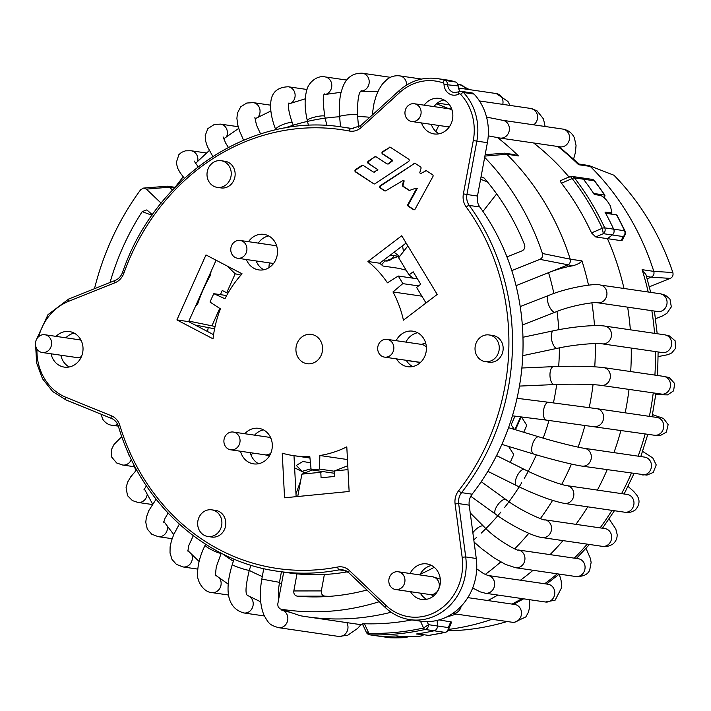 <?xml version="1.0" encoding="UTF-8"?>
<svg xmlns="http://www.w3.org/2000/svg" width="711" height="711" viewBox="0 0 711 711"><rect width="100%" height="100%" fill="white"/><g stroke="black" fill="none" stroke-linecap="round" stroke-linejoin="round"><path stroke-width="1.07" d="M367.942 261.506A107.725 96.758 98.3 0 1 387.451 282.818L398.222 276.028A121.19 108.854 -81.7 0 1 402.799 283.627L392.979 291.954A107.725 96.758 98.3 0 1 403.439 320.172L437.221 294.434L401.724 235.768L367.942 261.506L379.656 263.212A107.725 96.758 -81.7 0 1 382.98 266.03L398.987 268.367L406.15 270.18M362.983 165.299A1.351 1.209 -81.7 0 0 362.494 165.485L361.908 165.396A1.351 1.209 -81.7 0 1 363.134 165.387L373.079 171.858A1.351 1.209 -81.7 0 0 374.279 171.866L376.954 170.293A0.675 0.604 -81.7 0 0 376.99 169.138L368.849 163.548A1.351 1.209 98.3 0 1 368.893 161.237L374.848 156.811L368.307 161.157A1.351 1.209 -81.7 0 0 368.271 163.468L376.99 169.138M374.279 171.866L376.954 170.293M421.072 173.377L425.871 170.844L421.072 173.377A0.675 0.604 -81.7 0 1 420.672 173.475L421.25 173.555A0.675 0.604 -81.7 0 0 421.632 173.475M398.222 276.028L417.464 278.836M379.656 263.212L406.123 243.046M334.641 473.295L311.142 469.864L309.8 456.498A107.725 96.758 98.3 0 1 293.696 455.653A107.725 96.758 98.3 0 1 282.24 453.183L284.56 497.798L349.128 491.479L346.799 446.864A107.725 96.758 98.3 0 1 319.852 455.511L347.457 459.537M311.142 469.864A121.19 108.854 -81.7 0 0 319.488 469.064L334.534 471.26M319.488 469.064L319.852 455.511M296.132 496.669L293.99 455.698M226.64 295.554L213.815 293.687L224.978 298.727A107.725 96.758 98.3 0 1 242.078 273.824L205.977 254.938L176.915 319.923L188.628 321.639L216.091 260.226M176.915 319.923L213.024 338.818A107.725 96.758 98.3 0 1 220.454 308.85L210.047 302.086A121.19 108.854 -81.7 0 1 213.815 293.687M213.567 334.685L188.628 321.639M402.799 283.627L418.521 285.92M392.979 291.954L421.881 296.176M390.241 147.213A1.351 1.209 -81.7 0 0 389.752 147.399L382.562 151.692A1.351 1.209 -81.7 0 0 382.527 154.011L391.61 159.913A0.675 0.604 98.3 0 1 391.619 161.05L388.09 163.708A1.351 1.209 98.3 0 1 386.793 163.77L376.075 156.802A1.351 1.209 -81.7 0 0 374.848 156.811M387.237 163.939L387.824 164.028A1.351 1.209 -81.7 0 0 388.677 163.797L392.205 161.13A0.675 0.604 -81.7 0 0 392.188 160.002L383.105 154.091A1.351 1.209 98.3 0 1 383.149 151.781L389.752 147.399M375.915 156.713A1.351 1.209 -81.7 0 0 375.435 156.9M377.532 170.391A0.675 0.604 -81.7 0 0 377.568 169.218M373.524 172.018L374.11 172.106A1.351 1.209 -81.7 0 0 374.848 171.955M361.908 165.396L355.536 169.627A1.351 1.209 -81.7 0 0 355.5 171.938L373.737 183.794L356.078 172.026A1.351 1.209 98.3 0 1 356.122 169.716L362.494 165.485M373.737 183.794A1.351 1.209 -81.7 0 0 374.964 183.785L408.603 161.468A1.351 1.209 -81.7 0 0 408.638 159.157L390.392 147.301A1.351 1.209 -81.7 0 0 389.166 147.31M414.184 209.781A1.351 1.209 98.3 0 1 414.024 209.692L408.878 206.35A1.351 1.209 98.3 0 1 408.478 204.51L417.224 188.539L416.122 188.113L416.637 188.451L407.892 204.421A1.351 1.209 -81.7 0 0 408.292 206.261L413.447 209.612A1.351 1.209 -81.7 0 0 415.108 209.114L432.937 176.532A1.351 1.209 -81.7 0 0 432.546 174.702L426.493 170.764A1.351 1.209 -81.7 0 0 425.267 170.773M425.871 170.844A1.351 1.209 98.3 0 1 426.333 170.684M414.948 163.281A1.351 1.209 -81.7 0 0 414.46 163.459L380.243 185.687A1.351 1.209 -81.7 0 0 380.207 188.006L384.518 190.806A1.351 1.209 -81.7 0 0 385.7 190.815L403.075 180.47L403.59 180.807L402.479 184.922A1.351 1.209 -81.7 0 0 403.004 186.433L408.816 190.21A1.351 1.209 -81.7 0 0 409.785 190.326L416.122 188.113M385.255 190.975A1.351 1.209 98.3 0 1 385.095 190.886L380.794 188.086A1.351 1.209 98.3 0 1 380.829 185.775L414.46 163.459M409.554 190.388A1.351 1.209 98.3 0 1 409.403 190.299L403.59 186.522A1.351 1.209 98.3 0 1 403.066 185.002L404.177 180.887L403.075 180.47M417.224 188.539L416.637 188.451M413.873 163.379A1.351 1.209 -81.7 0 1 415.108 163.361L420.494 166.863A1.351 1.209 -81.7 0 1 421.01 168.4L419.854 172.409A0.675 0.604 98.3 0 0 420.112 173.173L420.45 173.386A0.675 0.604 -81.7 0 0 420.672 173.475M404.177 180.887L403.59 180.807M320.999 341.653A14.815 13.305 -81.7 0 0 311.391 334.401A14.815 13.305 -81.7 0 0 296.087 347.137A14.815 13.305 -81.7 0 0 307.116 363.712A14.815 13.305 -81.7 0 0 320.119 357.26A14.815 13.305 -81.7 0 0 320.999 341.653M213.38 162.401A13.465 12.096 98.3 0 1 221.068 160.704A13.465 12.096 98.3 0 1 231.093 175.777A13.465 12.096 98.3 0 1 217.184 187.357A13.465 12.096 98.3 0 1 207.168 176.666A13.465 12.096 98.3 0 1 213.38 162.401M217.184 187.357L221.085 187.926A13.465 12.096 -81.7 0 0 234.994 176.346A13.465 12.096 -81.7 0 0 224.978 161.273L221.068 160.704M204.03 511.529A13.465 12.096 98.3 0 1 211.727 509.84A13.465 12.096 98.3 0 1 221.743 524.914A13.465 12.096 98.3 0 1 207.834 536.485A13.465 12.096 98.3 0 1 197.818 525.793A13.465 12.096 98.3 0 1 204.03 511.529M207.834 536.485L211.736 537.054A13.465 12.096 -81.7 0 0 225.654 525.482A13.465 12.096 -81.7 0 0 215.629 510.409L211.727 509.84M481.391 336.65A13.465 12.096 98.3 0 1 489.088 334.952A13.465 12.096 98.3 0 1 499.113 350.025A13.465 12.096 98.3 0 1 485.195 361.597A13.465 12.096 98.3 0 1 475.188 350.905A13.465 12.096 98.3 0 1 481.391 336.65M485.195 361.597L489.106 362.175A13.465 12.096 -81.7 0 0 503.015 350.594A13.465 12.096 -81.7 0 0 492.99 335.521L489.088 334.952M258.573 463.723A17.953 16.131 98.3 0 1 250.299 452.676M254.574 435.159A17.953 16.131 98.3 0 1 263.505 429.897M240.54 451.254A17.953 16.131 -81.7 0 0 253.569 463.865A17.953 16.131 -81.7 0 0 269.327 456.044A17.953 16.131 -81.7 0 0 270.393 437.123A17.953 16.131 -81.7 0 0 258.751 428.333A17.953 16.131 -81.7 0 0 248.495 430.59A17.953 16.131 -81.7 0 0 244.815 433.728M412.664 366.565A17.953 16.131 98.3 0 1 406.292 360.308M405.901 342.107A17.953 16.131 98.3 0 1 417.597 332.739M396.534 358.877A17.953 16.131 -81.7 0 0 407.661 366.707A17.953 16.131 -81.7 0 0 423.418 358.886A17.953 16.131 -81.7 0 0 424.485 339.965A17.953 16.131 -81.7 0 0 412.842 331.175A17.953 16.131 -81.7 0 0 402.586 333.432A17.953 16.131 -81.7 0 0 396.143 340.676M263.763 269.762A17.953 16.131 98.3 0 1 256.182 260.946M258.28 243.109A17.953 16.131 98.3 0 1 268.705 235.936M246.424 259.524A17.953 16.131 -81.7 0 0 258.76 269.904A17.953 16.131 -81.7 0 0 274.517 262.083A17.953 16.131 -81.7 0 0 275.584 243.162A17.953 16.131 -81.7 0 0 263.941 234.372A17.953 16.131 -81.7 0 0 253.685 236.63A17.953 16.131 -81.7 0 0 248.521 241.687M69.269 366.974A17.953 16.131 98.3 0 1 60.844 355.224M65.83 337.805A17.953 16.131 98.3 0 1 74.211 333.139M51.085 353.794A17.953 16.131 -81.7 0 0 64.266 367.107A17.953 16.131 -81.7 0 0 80.032 359.286A17.953 16.131 -81.7 0 0 81.098 340.365A17.953 16.131 -81.7 0 0 69.456 331.575A17.953 16.131 -81.7 0 0 59.2 333.832A17.953 16.131 -81.7 0 0 56.062 336.383M439.096 133.792A17.953 16.131 98.3 0 1 431.293 124.363M433.977 106.606A17.953 16.131 98.3 0 1 444.028 99.958M421.534 122.941A17.953 16.131 -81.7 0 0 434.092 133.926A17.953 16.131 -81.7 0 0 449.85 126.105A17.953 16.131 -81.7 0 0 450.916 107.183A17.953 16.131 -81.7 0 0 439.274 98.394A17.953 16.131 -81.7 0 0 429.017 100.651A17.953 16.131 -81.7 0 0 424.218 105.184M426.627 599.302A17.953 16.131 98.3 0 1 420.317 593.134M419.828 574.915A17.953 16.131 98.3 0 1 431.568 565.467M410.558 591.712A17.953 16.131 -81.7 0 0 421.623 599.435A17.953 16.131 -81.7 0 0 437.389 591.614A17.953 16.131 -81.7 0 0 438.456 572.702A17.953 16.131 -81.7 0 0 426.813 563.912A17.953 16.131 -81.7 0 0 416.557 566.169A17.953 16.131 -81.7 0 0 410.069 573.493M460.15 91.364A8.976 8.061 98.3 0 1 458.16 85.924A4.488 4.035 -81.7 0 0 455.413 81.969A53.858 48.384 -81.7 0 0 447.681 80.103L437.141 78.566A53.858 48.384 98.3 0 1 444.873 80.423A4.488 4.035 98.3 0 1 447.619 84.387A8.976 8.061 -81.7 0 0 454.4 92.608L461.306 91.372A4.488 4.035 98.3 0 1 463.501 92.537L474.041 94.074A4.488 4.035 -81.7 0 0 471.846 92.91L461.306 91.372A4.488 4.035 98.3 0 0 459.004 91.781M353.509 128.718A224.418 201.577 -81.7 0 0 353.385 128.7L342.844 127.162A224.418 201.577 98.3 0 1 350.994 128.54A13.465 12.096 -81.7 0 0 351.483 128.629L360.628 125.651A2.693 0.8 47.7 0 0 361.268 127.473L399.626 92.608A51.165 45.957 98.3 0 1 442.926 82.832A1.795 1.609 98.3 0 1 444.02 84.413A11.669 10.478 -81.7 0 0 458.826 94.03A1.795 1.609 98.3 0 1 460.621 94.332A51.165 45.957 98.3 0 1 473.304 140.502L463.394 193.863A16.157 14.513 -81.7 0 0 466.203 206.999A221.725 199.16 98.3 0 1 458.604 490.759A16.157 14.513 -81.7 0 0 455.093 503.903L462.15 557.246A51.165 45.957 98.3 0 1 438.394 610.358A51.165 45.957 98.3 0 1 385.904 605.319L349.403 570.542A16.157 14.513 -81.7 0 0 337.654 567.023A221.725 199.16 98.3 0 1 119.821 425.4A16.157 14.513 -81.7 0 0 111.396 415.802L65.981 397.325A51.165 45.957 98.3 0 1 36.972 349.083M337.654 567.023A2.693 1.129 79.1 0 0 339.174 569.84A224.418 201.577 98.3 0 1 278.01 571.297L288.55 572.835A224.418 201.577 -81.7 0 0 347.661 571.76M462.15 557.246L465.714 556.944A53.858 48.384 98.3 0 1 409.945 619.637L420.485 621.174A53.858 48.384 -81.7 0 0 476.263 558.482L469.207 505.148A13.465 12.096 98.3 0 1 472.131 494.189A224.418 201.577 -81.7 0 0 479.818 206.981A13.465 12.096 98.3 0 1 477.481 196.04L487.39 142.68A53.858 48.384 -81.7 0 0 474.041 94.074M152.376 214.74L146.848 209.896L142.2 211.611A246.593 221.494 -81.7 0 0 110.045 282.48M142.2 211.611L151.976 215.3M363.25 623.982C361.81 623.787 362.219 623.716 364.459 623.76L368.858 633.341A4.488 1.964 91.5 0 0 370.182 634.852L379.132 636.167A4.488 4.035 98.3 0 1 378.696 636.123A4.488 4.035 -81.7 0 0 379.132 636.167A275.592 247.544 -81.7 0 0 397.005 635.901L402.861 636.754L414.851 636.736A275.592 247.544 98.3 0 0 418.077 636.425C422.734 635.83 424.12 635.305 422.227 634.861L423.116 635.216L423.098 634.639M428.484 635.421A275.592 247.544 -81.7 0 0 444.997 632.372A4.488 1.866 -102.6 0 0 445.299 632.363L428.733 635.421L417.579 633.83A275.592 247.544 -81.7 0 0 434.092 630.781A4.488 4.035 -81.7 0 0 437.452 625.991A4.488 4.035 98.3 0 1 434.092 630.781A275.592 247.544 -81.7 0 1 416.37 634.008L422.21 634.505M427.098 621.627L428.502 624.685L448.357 627.591A4.488 4.035 -81.7 0 1 444.997 632.372L425.142 629.475A4.488 1.866 -102.6 0 1 423.56 627.991L428.502 624.685A4.488 4.035 98.3 0 1 425.142 629.475A275.592 247.544 98.3 0 1 370.182 634.852A4.488 4.035 98.3 0 1 369.747 634.816L389.601 637.723A4.488 4.035 -81.7 0 0 390.037 637.758A275.592 247.544 -81.7 0 0 406.701 637.554L390.135 637.767A4.488 1.964 91.5 0 1 390.037 637.758L379.132 636.167A275.592 247.544 -81.7 0 0 395.796 635.963L406.701 637.554L408.007 636.452M362.45 623.805L366.316 632.248L368.858 633.341A274.277 246.362 98.3 0 0 423.56 627.991L420.45 621.165M364.459 623.76A265.265 238.265 -81.7 0 0 411.918 619.921M523.723 432.261L526.478 426.085A1.351 1.209 -81.7 0 0 526.398 424.725L522.087 417.952A1.351 1.209 -81.7 0 0 520.008 418.184L515.208 428.911L515.795 429A0.675 0.604 98.3 0 1 515.155 429.382L514.568 429.293A0.675 0.604 -81.7 0 0 515.208 428.911M521.572 417.499A1.351 1.209 -81.7 0 0 520.594 418.264L515.795 429M515.004 416.139L511.467 424.049A1.351 1.209 -81.7 0 0 511.591 425.48L514.186 429.053A0.675 0.604 -81.7 0 0 514.568 429.293M509.983 462.283A1.351 1.209 -81.7 0 0 510.587 461.635L513.431 455.271A1.351 1.209 -81.7 0 0 513.351 453.911L508.587 446.428M296.985 573.866L293.812 590.957C293.581 593.881 294.745 595.622 297.331 596.182L324.909 596.147A242.824 218.108 98.3 0 0 329.211 596.378M297.331 596.173A246.593 221.494 -81.7 0 0 317.417 596.902A246.593 221.494 -81.7 0 0 366.929 590.014M426.005 302.984L416.575 287.404L420.725 284.24L413.189 271.771L409.029 274.935L398.64 257.773L407.856 245.908M297.731 496.509L301.891 474.139L320.794 472.282L321.079 477.774L334.801 476.423L334.517 470.94L347.777 465.732M320.794 472.282L322.67 471.544M195.045 324.998L208.243 327.575A154.847 139.089 -81.7 0 0 207.559 331.539M188.868 321.105L215.086 326.473M214.598 328.811L208.243 327.575M391.139 612.242A265.265 238.265 98.3 0 1 306.468 616.73A265.265 238.265 98.3 0 1 300.371 615.753L281.023 609.194A261.497 234.888 98.3 0 0 379.203 601.71M516.044 285.671L548.545 272.66A26.929 5.475 163.2 0 1 572.906 265.754C577.439 264.474 580.46 262.848 581.953 260.884L570.24 259.177C570.791 261.835 569.938 263.772 567.698 264.99L548.545 272.66A238.336 214.082 98.3 0 1 553.869 293.51M300.371 615.753L281.023 609.194M283.689 572.133L277.708 604.466L278.214 607.114L280.427 609.051M301.891 474.139L312.2 470.015M226.996 265.941L235.208 273.762L226.702 292.79L222.259 290.47L220.392 294.647M226.702 292.79L228.009 293.128M504.73 153.185L513.635 154.483L518.443 155.931L506.73 154.225L504.614 153.158L485.16 154.696M174.684 187.757L183.145 176.817M161.113 203.15L146.386 189.117L143.524 188.086L167.414 186.184L169.476 187.189L172.489 190.059M235.208 273.762L240.905 275.139M219.735 308.378L212.02 325.629M197.729 303.784A146.599 131.677 98.3 0 1 210.5 275.21L211.007 271.593M195.418 306.459L197.72 303.784M198.085 302.726L197.169 302.548M143.524 188.086L140.609 189.793A261.497 234.888 98.3 0 0 94.483 288.71M437.452 625.991L437.158 620.392L437.452 625.991M604.101 197.676L604.937 196.014L604.546 195.054L593.641 193.463A275.592 247.544 -81.7 0 0 583.438 179.208L574.488 177.901A275.592 247.544 98.3 0 1 604.714 227.849A4.488 4.035 98.3 0 1 603.328 233.67L612.278 234.977L607.443 238.656L595.72 236.941L591.534 232.915L602.279 228.275A4.488 1.164 -25 0 1 604.714 227.849L613.664 229.155A4.488 4.035 98.3 0 1 612.278 234.977L623.183 236.567L624.969 234.914L622.356 240.114L621.13 240.656L607.443 238.656A265.265 238.265 98.3 0 1 624 288.479A265.265 238.265 -81.7 0 0 607.443 238.656L612.278 234.977A4.488 4.035 -81.7 0 0 613.664 229.155A275.592 247.544 -81.7 0 0 604.999 212.127L611.869 212.785L610.473 206.101A275.592 247.544 98.3 0 0 608.696 203.168C605.719 198.733 602.884 196.138 600.2 195.383L594.343 194.53A275.592 247.544 -81.7 0 0 583.438 179.208A4.488 4.035 -81.7 0 0 580.976 177.732A4.488 4.035 98.3 0 1 583.438 179.208L594.343 180.807A4.488 4.035 -81.7 0 0 591.881 179.323L572.026 176.426A4.488 4.035 98.3 0 1 574.488 177.901A4.488 1.484 142.5 0 0 572.195 178.568C570.844 176.692 569.831 176.23 569.155 177.199M595.72 236.941L603.328 233.67L602.279 228.275A274.277 246.362 98.3 0 0 572.195 178.568L561.441 183.189C560.108 181.101 560.152 180.212 561.548 180.478M591.534 232.915A265.265 238.265 -81.7 0 0 561.414 183.154M484.902 156.091L506.73 154.225A265.265 238.265 98.3 0 1 570.24 259.168M362.992 624.987L354.096 623.689A265.265 238.265 -81.7 0 0 362.894 624.782A265.265 238.265 98.3 0 1 354.096 623.689L306.468 616.73M446.224 617.175A265.265 238.265 -81.7 0 0 456.107 614.055A265.265 238.265 98.3 0 1 446.224 617.175M487.808 600.546A265.265 238.265 -81.7 0 0 497.833 595.054A265.265 238.265 98.3 0 1 487.808 600.546M520.461 580.212A265.265 238.265 -81.7 0 0 533.063 570.284A265.265 238.265 98.3 0 1 520.461 580.212M550.065 554.616A265.265 238.265 -81.7 0 0 563.005 540.609A265.265 238.265 98.3 0 1 550.065 554.616M575.919 524.345A265.265 238.265 -81.7 0 0 587.757 506.827A265.265 238.265 98.3 0 1 575.919 524.345M597.382 490.092A265.265 238.265 -81.7 0 0 607.15 469.784A265.265 238.265 98.3 0 1 597.382 490.092M613.94 452.631A265.265 238.265 -81.7 0 0 620.961 430.351A265.265 238.265 98.3 0 1 613.94 452.631M625.156 412.815A265.265 238.265 -81.7 0 0 629.022 389.468A265.265 238.265 98.3 0 1 625.156 412.815M630.693 371.569A265.265 238.265 -81.7 0 0 631.235 348.079A265.265 238.265 98.3 0 1 630.693 371.569M630.355 329.806A265.265 238.265 -81.7 0 0 627.635 307.161A265.265 238.265 98.3 0 1 630.355 329.806M569.004 177.003A265.265 238.265 -81.7 0 0 533.614 142.964A265.265 238.265 98.3 0 1 569.004 177.003M409.029 274.935L413.455 278.25M484.671 157.344A261.497 234.888 98.3 0 1 542.431 253.489L570.249 259.177M511.796 270.615L539.916 259.355C542.217 258.129 543.053 256.173 542.431 253.489M506.961 256.884L522.123 250.814C524.522 249.508 525.322 247.464 524.54 244.691A246.593 221.494 -81.7 0 0 484.244 178.114L481.054 176.79M482.956 211.407L496.66 193.89M293.812 590.957L321.328 590.912L324.376 574.488M321.328 590.912C321.096 593.881 322.287 595.622 324.909 596.147M334.517 470.94L347.981 469.624M650.716 292.381L645.988 274.775L642.086 269.665L653.8 271.371L672.846 272.526A261.497 234.888 -81.7 0 0 613.966 175.244L588.948 165.556L579.189 164.054L578.567 164.712L590.281 166.427A265.265 238.265 -81.7 0 1 653.8 271.371C654.422 274.046 653.578 275.984 651.258 277.183L647.179 278.819M439.043 619.894L451.601 622.036L448.472 629.679L448.357 627.591L450.801 621.61M672.846 272.526C673.459 275.21 672.624 277.166 670.322 278.392L649.347 286.791M447.806 630.808A261.497 234.888 -81.7 0 0 507.147 621.512M588.948 165.556L613.966 175.244M448.588 629.413A265.265 238.265 -81.7 0 0 492.03 619.299M621.13 240.656L623.183 236.567A4.488 4.035 -81.7 0 0 624.569 230.746A4.488 1.164 -25 0 1 625.031 231.004L616.997 215.113M616.526 214.855A275.592 247.544 -81.7 0 1 624.569 230.746L613.664 229.155A275.592 247.544 -81.7 0 0 605.621 213.264L616.526 214.855L616.917 215.806M604.937 196.014L604.546 195.054A275.592 247.544 -81.7 0 0 594.343 180.807A4.488 1.484 142.5 0 1 594.787 181.029L604.999 195.285M416.859 120.381A8.976 8.061 98.3 0 1 411.731 121.51A8.976 8.061 98.3 0 1 405.048 111.458A8.976 8.061 98.3 0 1 414.326 103.744A8.976 8.061 98.3 0 1 421.001 110.872A8.976 8.061 98.3 0 1 416.859 120.381M242.673 257.098A8.976 8.061 98.3 0 1 237.545 258.226A8.976 8.061 98.3 0 1 230.862 248.183A8.976 8.061 98.3 0 1 240.14 240.46A8.976 8.061 98.3 0 1 246.815 247.588A8.976 8.061 98.3 0 1 242.673 257.098M311.036 468.789L302.042 471.366L296.336 465.429L302.868 461.475L310.431 462.808M47.841 335.903A8.976 8.061 98.3 0 1 51.085 346.533A8.976 8.061 98.3 0 1 42.233 352.505A8.976 8.061 98.3 0 1 35.55 342.462A8.976 8.061 98.3 0 1 44.829 334.739A8.976 8.061 98.3 0 1 47.841 335.903M236.292 433.212A8.976 8.061 98.3 0 1 239.536 443.842A8.976 8.061 98.3 0 1 230.684 449.814A8.976 8.061 98.3 0 1 224.001 439.762A8.976 8.061 98.3 0 1 233.279 432.048A8.976 8.061 98.3 0 1 236.292 433.212M388.81 580.478A8.976 8.061 98.3 0 1 398.178 571.76A8.976 8.061 98.3 0 1 404.861 581.802A8.976 8.061 98.3 0 1 395.583 589.526A8.976 8.061 98.3 0 1 388.81 580.478M377.692 348.07A8.976 8.061 98.3 0 1 387.06 339.351A8.976 8.061 98.3 0 1 393.743 349.403A8.976 8.061 98.3 0 1 384.473 357.118A8.976 8.061 98.3 0 1 377.692 348.07M382.562 151.692L383.149 151.781M383.105 154.091L382.527 154.011M391.61 159.913L392.188 160.002M392.205 161.13L391.619 161.05M388.09 163.708L388.677 163.797M368.307 161.157L368.893 161.237M368.849 163.548L368.271 163.468M355.536 169.627L356.122 169.716M356.078 172.026L355.5 171.938M407.892 204.421L408.478 204.51M408.878 206.35L408.292 206.261M413.447 209.612L414.024 209.692M380.243 185.687L380.829 185.775M380.794 188.086L380.207 188.006M384.518 190.806L385.095 190.886M402.479 184.922L403.066 185.002M403.59 186.522L403.004 186.433M408.816 190.21L409.403 190.299M38.794 336.525A51.165 45.957 98.3 0 1 68.549 301.357L114.96 282.774A16.157 14.513 -81.7 0 0 123.901 273.157A221.725 199.16 98.3 0 1 349.332 131.02A16.157 14.513 -81.7 0 0 361.268 127.473M458.16 85.924L444.02 84.413M458.826 94.03A2.693 0.987 -118 0 1 458.728 91.826M442.926 82.832A2.693 1.164 -71.2 0 1 444.873 80.423L455.413 81.969M399.626 92.608A2.693 0.8 -132.3 0 1 398.987 90.786C410.291 80.858 423.009 76.779 437.141 78.566M351.954 128.682L350.994 128.54A2.693 1.182 -79.1 0 0 349.332 131.02M123.901 273.157L122.532 272.429C155.202 176.008 252.005 112.071 342.844 127.162M114.96 282.774A2.693 1.049 -111.8 0 1 115.129 280.445C118.541 279.032 121.012 276.357 122.532 272.429M68.967 299.002A2.693 1.049 68.2 0 0 68.727 299.029A2.693 1.049 68.2 0 0 68.549 301.357M65.981 397.325A2.693 1.155 112.1 0 0 66.141 399.991A2.693 1.155 112.1 0 0 66.256 400.026L111.449 418.406M111.671 418.503A2.693 1.155 -67.9 0 1 111.556 418.468A2.693 1.155 -67.9 0 1 111.396 415.802M119.821 425.4A2.693 0.551 163.1 0 0 118.417 426.351C117.119 422.467 114.826 419.837 111.556 418.468L66.141 399.991L52.712 391.557L42.544 378.794L36.652 363.037L35.648 345.893M346.248 570.871L339.174 569.84A13.465 12.096 -81.7 0 1 342.844 569.751L348.719 572.657L385.22 607.443A2.693 0.995 -46.4 0 1 385.904 605.319M349.403 570.542A2.693 0.995 133.6 0 0 348.719 572.657M385.46 607.55A2.693 0.995 -46.4 0 1 385.22 607.443C392.33 614.135 400.569 618.206 409.945 619.637M469.207 505.148L458.657 503.601L465.714 556.944L476.263 558.482M472.131 494.189L461.59 492.652A13.465 12.096 -81.7 0 0 458.657 503.601L455.093 503.903M458.604 490.759A2.693 0.631 37.9 0 0 461.59 492.652A224.418 201.577 98.3 0 0 469.278 205.443A2.693 0.871 -36 0 0 466.203 206.999M479.818 206.981L469.278 205.443A13.465 12.096 -81.7 0 1 466.94 194.503L477.481 196.04M463.394 193.863L466.94 194.503L476.85 141.134L473.304 140.502M487.39 142.68L476.85 141.134A53.858 48.384 98.3 0 0 463.501 92.537A2.693 0.96 136.8 0 0 460.621 94.332M520.008 418.184L520.594 418.264M281.556 583.589A238.336 214.082 98.3 0 1 279.379 582.904M262.297 576.532A238.336 214.082 98.3 0 1 249.25 570.391M233.359 561.237A238.336 214.082 98.3 0 1 222.632 553.887M572.906 265.754L539.916 259.355M485.213 574.47A265.265 238.265 -81.7 0 0 500.748 561.948M514.675 548.839A265.265 238.265 -81.7 0 0 528.815 533.33M540.378 518.586A265.265 238.265 -81.7 0 0 552.563 500.411M561.69 484.422A265.265 238.265 -81.7 0 0 571.44 464.061M578.114 447.139A265.265 238.265 -81.7 0 0 585.029 425.16M589.223 407.616A265.265 238.265 -81.7 0 0 593.045 384.669M594.743 366.787A265.265 238.265 -81.7 0 0 595.329 343.564M594.512 325.62A265.265 238.265 -81.7 0 0 591.863 302.824M588.504 285.111A265.265 238.265 -81.7 0 0 581.953 260.884M556.989 311.489A238.336 214.082 98.3 0 1 558.828 329.691M559.397 347.875A238.336 214.082 98.3 0 1 558.677 366.449M556.713 384.482A238.336 214.082 98.3 0 1 553.407 402.897M548.99 420.432A238.336 214.082 98.3 0 1 543.186 438.136M536.378 454.844A238.336 214.082 98.3 0 1 524.46 478.139M521.705 482.787A238.336 214.082 98.3 0 1 504.641 507.432M500.935 512.018A238.336 214.082 98.3 0 1 481.143 533.188M476.254 537.676A238.336 214.082 98.3 0 1 473.793 539.845M434.261 567.298A238.336 214.082 98.3 0 1 420.157 574.275M284.8 128.024A238.336 214.082 98.3 0 1 339.627 116.746M357.624 116.488A238.336 214.082 98.3 0 1 369.844 117.279M436.421 103.877A265.265 238.265 98.3 0 1 448.845 108.783M497.656 137.694A265.265 238.265 98.3 0 1 518.443 155.931M174.515 187.926L169.485 187.197M169.476 187.189L146.386 189.117M610.856 212.98L609.709 213.86M480.592 179.27L487.435 181.9M512.018 604.074A265.265 238.265 -81.7 0 0 522.043 598.591M544.67 583.749A265.265 238.265 -81.7 0 0 557.273 573.813M574.275 558.153A265.265 238.265 -81.7 0 0 587.215 544.137M600.12 527.882A265.265 238.265 -81.7 0 0 611.967 510.365M621.592 493.621A265.265 238.265 -81.7 0 0 631.359 473.313M638.149 456.16A265.265 238.265 -81.7 0 0 645.17 433.888M649.356 416.353A265.265 238.265 -81.7 0 0 653.222 392.996M654.902 375.097A265.265 238.265 -81.7 0 0 655.444 351.616M654.555 333.343A265.265 238.265 -81.7 0 0 651.845 310.689M648.21 292.017A265.265 238.265 -81.7 0 0 642.086 269.665M670.322 278.392L651.267 277.183M651.249 277.183L646.503 276.49M578.567 164.712A265.265 238.265 -81.7 0 0 557.824 146.502M420.432 362.503L406.381 360.45M479.454 100.962L530.788 108.463A8.976 8.061 98.3 0 1 533.685 109.547A8.976 8.061 98.3 0 1 533.712 124.834M458.471 88.031L496.234 93.541A8.976 8.061 98.3 0 1 502.766 104.366M372.155 115.173L374.084 102.953L376.297 95.487L379.025 89.284L382.527 83.845L387.451 79.063C391.094 76.415 395.192 75.348 399.751 75.881A8.976 8.061 98.3 0 1 406.514 85.116M457.831 84.36L459.875 84.653A8.976 8.061 98.3 0 1 465.714 89.088M340.507 126.834L339.618 116.595A8.976 1.004 -5 0 1 339.734 116.417A8.976 1.004 -5 0 1 349.252 114.764A8.976 1.004 -5 0 1 357.5 115.049C357.402 100.358 358.664 92.243 361.295 90.715M339.618 116.595C338.978 104.57 339.742 95.612 341.902 89.737C345.297 78.343 352.141 72.842 362.432 73.233A8.976 8.061 98.3 0 1 369.187 82.663A8.976 8.061 98.3 0 1 360.966 91.079M308.441 125.438L307.276 120.39A8.976 1.564 -12.9 0 1 315.675 116.853A8.976 1.564 -12.9 0 1 324.776 116.373C322.803 101.984 322.758 94.501 324.643 93.914M307.276 120.39C304.806 109.618 304.468 100.189 306.272 92.101C307.205 83.951 316.102 75.028 325.007 76.895A8.976 8.061 98.3 0 1 331.779 84.965A8.976 8.061 98.3 0 1 325.949 94.305M275.788 129.829L275.699 129.58A8.976 2.097 -21.1 0 1 283.316 124.389A8.976 2.097 -21.1 0 1 292.443 123.119C286.604 106.712 288.977 103.246 288.933 102.935M275.699 129.58C271.744 119.368 270.1 110.383 270.758 102.606C271.566 92.412 277.423 87.133 288.337 86.778A8.976 8.061 98.3 0 1 294.949 93.497A8.976 8.061 98.3 0 1 291.51 102.962M398.64 256.324L385.318 260.973A8.976 8.061 -81.7 0 0 393.93 255.64M253.258 102.642A8.976 8.061 98.3 0 1 253.285 102.642A8.976 8.061 98.3 0 1 259.568 108.205A8.976 8.061 98.3 0 1 258.102 117.155M220.632 124.141A8.976 8.061 98.3 0 1 226.587 136.681M486.546 117.093L502.624 120.292A8.976 8.061 98.3 0 1 508.436 124.692A8.976 8.061 98.3 0 1 507.903 134.148A8.976 8.061 98.3 0 1 500.029 138.058L488.261 135.872M449.867 126.078A8.976 8.061 98.3 0 1 446.09 126.522L449.228 127.029M451.778 109.245L448.685 108.756A8.976 8.061 98.3 0 1 452.08 110.187M502.624 120.292L562.748 129.073A8.976 8.061 98.3 0 1 568.569 133.464A8.976 8.061 98.3 0 1 568.036 142.929A8.976 8.061 98.3 0 1 560.152 146.839L500.029 138.058M273.699 263.283A8.976 8.061 98.3 0 1 271.904 263.248L237.545 258.226M240.14 240.46L274.499 245.482A8.976 8.061 98.3 0 1 276.766 246.202M184.389 178.319L180.239 172.88L177.652 168.187L176.284 162.686L178.861 154.678L181.492 152.394L185.438 150.839L191.108 150.759A8.976 8.061 98.3 0 1 191.117 150.759A8.976 8.061 98.3 0 1 197.72 161.228M117.617 424.307A8.976 8.061 98.3 0 1 112.702 425.311C108.792 425.187 105.379 423.054 102.473 418.921L101.3 414.3M131.331 459.457A8.976 8.061 98.3 0 1 122.621 465.021A8.976 8.061 98.3 0 1 122.612 465.012M147.204 494.456A8.976 8.061 98.3 0 1 139.134 502.49A8.976 8.061 98.3 0 1 137.89 502.419L152.27 504.517M167.503 526.522A8.976 8.061 98.3 0 1 163.512 535.392A8.976 8.061 98.3 0 1 158.171 536.654L172.115 538.689M191.828 554.589A8.976 8.061 98.3 0 1 191.312 562.232A8.976 8.061 98.3 0 1 182.985 566.943L197.791 569.102M221.219 553.167A8.976 1.333 -153.8 0 1 212.349 550.19A8.976 1.333 -153.8 0 1 205.168 545.168C200.244 555.14 197.729 564.427 197.622 573.022C196.334 580.567 203.497 592.263 211.754 592.574L228.666 595.045M219.539 578.123A8.976 8.061 98.3 0 1 221.139 583.269A8.976 8.061 98.3 0 1 211.754 592.574M250.956 565.209L249.312 570.195A8.976 0.755 -161.7 0 1 240.549 568.107A8.976 0.755 -161.7 0 1 232.257 564.578C226.009 585.135 224.418 607.416 243.837 612.962L264.341 615.957M249.899 596.689A8.976 8.061 98.3 0 1 252.032 599.186A8.976 8.061 98.3 0 1 251.836 608.856A8.976 8.061 98.3 0 1 243.837 612.962M80.823 339.84L79.188 339.76A8.976 8.061 98.3 0 1 81.054 340.293M81.454 356.549A8.976 8.061 98.3 0 1 76.592 357.517L80.867 357.802M233.279 432.048L267.629 437.061A8.976 8.061 98.3 0 1 270.651 438.225A8.976 8.061 98.3 0 1 270.989 438.465M270.758 453.289A8.976 8.061 98.3 0 1 265.043 454.827L230.684 449.814M281.423 571.795L279.476 582.345L261.826 579.101C259.275 593.436 260.022 605.523 264.065 615.362C269.034 623.911 269.389 624.827 278.481 627.653L338.605 636.425L347.688 635.279L357.624 628.417L360.939 624.685M281.618 609.985A8.976 8.061 98.3 0 1 283.591 610.74A8.976 8.061 98.3 0 1 287.431 621.378A8.976 8.061 98.3 0 1 278.472 627.644M346.79 622.614A8.976 8.061 98.3 0 1 346.621 632.301A8.976 8.061 98.3 0 1 338.605 636.425M476.708 568.853L483.72 573.688L487.87 575.457A8.976 8.061 98.3 0 1 487.87 575.457A8.976 8.061 98.3 0 1 494.554 582.638A8.976 8.061 98.3 0 1 490.323 592.139A8.976 8.061 98.3 0 1 485.275 593.223L545.408 601.995L555.104 600.208L561.788 587.313L561.103 580.576L559.255 574.106L546.519 584.015M487.87 575.457L547.994 584.238A8.976 8.061 98.3 0 1 554.678 591.41A8.976 8.061 98.3 0 1 550.456 600.919A8.976 8.061 98.3 0 1 545.408 601.995M470.229 512.915L483.587 526.273A8.976 3.279 135 0 0 474.468 530.762A8.976 3.279 135 0 0 472.842 532.672M483.587 526.273C497.06 540.849 519.945 552.127 518.159 549.958A8.976 8.061 98.3 0 1 523.731 563.343A8.976 8.061 98.3 0 1 515.564 567.725L575.697 576.505C583.18 576.719 587.855 574.568 589.712 570.044L591.125 562.454L590.477 558.642L586.015 548.368M518.159 549.958L578.292 558.739A8.976 8.061 98.3 0 1 583.855 572.124A8.976 8.061 98.3 0 1 575.697 576.505M481.223 481.685L505.992 499.584A8.976 3.573 125.8 0 0 499.931 502.277A8.976 3.573 125.8 0 0 495.478 514.133C509.449 524.407 531.775 536.272 542.173 537.569L602.297 546.341C604.972 547.186 608.412 546.492 612.615 544.253C615.859 541.649 617.361 538.343 617.13 534.343L615.797 529.002L609.078 518.932M505.992 499.584C521.519 511.556 546.084 521.43 544.768 519.803A8.976 8.061 98.3 0 1 551.549 528.629A8.976 8.061 98.3 0 1 542.173 537.569M544.768 519.803L604.892 528.575A8.976 8.061 98.3 0 1 611.673 537.409A8.976 8.061 98.3 0 1 602.297 546.341M496.554 455.6L524.558 469.536A8.976 3.786 116.4 0 0 521.145 470.558A8.976 3.786 116.4 0 0 515.937 478.965A8.976 3.786 116.4 0 0 516.559 485.604C535.872 494.972 551.843 500.917 564.472 503.432L624.605 512.204C628.204 513.066 631.812 512.284 635.421 509.849C639.731 504.828 640.158 499.904 636.727 495.078L633.679 491.399L628.044 486.395M524.558 469.536C540.164 477.437 561.583 485.124 567.067 485.666A8.976 8.061 98.3 0 1 572.835 489.959A8.976 8.061 98.3 0 1 572.382 499.469A8.976 8.061 98.3 0 1 564.472 503.432M567.067 485.666L627.191 494.438A8.976 8.061 98.3 0 1 632.968 498.74A8.976 8.061 98.3 0 1 632.506 508.249A8.976 8.061 98.3 0 1 624.605 512.204M508.552 427.658L538.849 436.838A8.976 3.911 106.9 0 0 537.614 436.892A8.976 3.911 106.9 0 0 532.148 445.61A8.976 3.911 106.9 0 0 533.641 454.027C550.412 459.146 573.679 464.985 581.962 466.105L646.903 475.117L653.231 472.442L656.226 464.923L652.778 457.937L642.611 451.396M538.849 436.838C555.478 441.94 578.194 447.53 584.558 448.339A8.976 8.061 98.3 0 1 587.366 449.37A8.976 8.061 98.3 0 1 590.859 460.017A8.976 8.061 98.3 0 1 581.953 466.105M584.558 448.339L644.681 457.12A8.976 8.061 98.3 0 1 647.49 458.142A8.976 8.061 98.3 0 1 650.983 468.789A8.976 8.061 98.3 0 1 642.086 474.877M517.039 398.302L548.554 402.275A8.976 3.946 97.2 0 0 543.515 410.691A8.976 3.946 97.2 0 0 546.306 420.094L654.36 435.23L660.243 435.55L666.376 432.128L668.136 424.618L663.55 418.468L652.502 414.62M548.554 402.275L596.822 408.683A8.976 8.061 98.3 0 1 603.506 418.752A8.976 8.061 98.3 0 1 594.2 426.44M596.822 408.683L656.955 417.464A8.976 8.061 98.3 0 1 663.639 427.507A8.976 8.061 98.3 0 1 654.36 435.23M521.874 368.005L553.478 366.645A8.976 3.893 87.5 0 0 549.985 375.781A8.976 3.893 87.5 0 0 554.251 384.58C571.546 383.762 594.938 384.331 601.008 385.371L662.51 394.223M553.478 366.645C574.604 365.881 591.303 366.201 603.595 367.605A8.976 8.061 98.3 0 1 610.278 377.657A8.976 8.061 98.3 0 1 600.999 385.371M603.595 367.605L663.727 376.386A8.976 8.061 98.3 0 1 670.411 386.437A8.976 8.061 98.3 0 1 661.132 394.152M522.958 337.263L553.531 330.757A8.976 3.742 78 0 0 551.745 340.311A8.976 3.742 78 0 0 557.273 348.31C573.537 344.648 597.133 342.738 602.119 343.831L662.999 352.674M553.531 330.757C569.911 327.158 594.254 324.5 604.714 326.065A8.976 8.061 98.3 0 1 611.398 336.107A8.976 8.061 98.3 0 1 602.119 343.831M604.714 326.065L664.847 334.845A8.976 8.061 98.3 0 1 671.522 344.888A8.976 8.061 98.3 0 1 662.252 352.603M461.19 606.207A8.976 8.061 98.3 0 1 452.898 613.531A8.976 8.061 98.3 0 1 452.605 613.522M398.178 571.76L432.537 576.772A8.976 8.061 98.3 0 1 439.274 586.326A8.976 8.061 98.3 0 1 430.848 594.618A8.976 8.061 98.3 0 1 429.942 594.538L432.155 595.116L433.097 596.333M467.82 597.622L514.711 604.474A8.976 8.061 98.3 0 1 521.456 614.02A8.976 8.061 98.3 0 1 513.022 622.312A8.976 8.061 98.3 0 1 512.124 622.241L514.151 622.409L525.838 616.908L528.353 612.384L529.553 607.683L529.739 599.711M387.06 339.351L421.419 344.373A8.976 8.061 98.3 0 1 426.396 347.386M420.796 362.148A8.976 8.061 98.3 0 1 418.823 362.139L420.628 362.326M520.212 306.583L548.732 295.421A8.976 3.511 68.6 0 0 548.732 305.063A8.976 3.511 68.6 0 0 555.273 312.147C573.386 304.379 599.569 301.464 597.56 302.77L658.084 311.596M548.732 295.421C568.4 287.137 597.284 283.058 600.155 285.004A8.976 8.061 98.3 0 1 606.838 295.047A8.976 8.061 98.3 0 1 597.56 302.77M600.155 285.004L660.279 293.776A8.976 8.061 98.3 0 1 666.962 303.828A8.976 8.061 98.3 0 1 657.684 311.542M309.96 458.026L293.696 455.653M398.987 90.786L360.628 125.651M115.129 280.445L68.727 299.029L48.001 314.635L36.617 339.218M118.417 426.351C140.982 503.272 204.981 561.477 278.01 571.297M292.097 612.998L281.467 609.807M260.706 601.826L247.304 595.347M228.267 584.14L215.851 575.403M199.107 561.503L187.837 550.545M173.742 534.574L163.832 521.456M152.589 504.028L144.324 488.901M135.943 470.575L132.557 461.963M195.516 163.423L209.274 150.51M223.645 138.858L238.683 128.398M254.902 118.844L270.873 111.005M288.684 103.939L305.259 98.82M324.278 94.599L341.173 92.261M360.886 91.186L377.852 91.666M167.423 186.184L174.604 187.233M366.316 632.248A4.488 4.488 0 0 0 369.747 634.816M610.34 213.949L611.869 212.785M572.026 176.426A4.488 4.488 0 0 0 569.6 176.746L560.81 180.532M513.529 604.297L523.66 598.822M576.408 558.464L589.463 544.466M602.484 528.229L614.428 510.72M624.134 493.994L633.963 473.695M640.798 456.551L647.854 434.279M652.067 416.744L655.933 393.396M657.604 375.497L658.119 352.007M657.195 333.726L654.422 311.071M389.601 637.723A4.488 4.488 0 0 0 390.135 637.767M624.978 234.914A4.488 4.488 0 0 0 625.031 231.004M579.207 164.054L559.104 146.688M445.299 632.363A4.488 4.488 0 0 0 448.472 629.679M594.787 181.029A4.488 4.488 0 0 0 591.881 179.323M402.559 245.766L403.457 251.57M435.95 131.562L438.758 125.447M450.045 108.961L451.201 107.788M530.788 108.463L536.929 110.738L543.462 118.915L545.133 126.505M399.671 256.449L394.063 252.236M437.354 103.086L449.539 104.864M496.234 93.541L508.001 101.513L509.974 105.424M399.751 75.881L421.57 79.063M459.875 84.653L469.5 89.639M358.557 127.18L357.5 115.049M362.432 73.233L390.419 77.321M326.891 125.545L324.776 116.373M325.007 76.895L346.772 80.076M399.653 256.475L390.295 255.107M293.821 126.674L292.443 123.119M288.337 86.778L307.019 89.497M385.318 260.973L383.033 260.635M243.562 140.174L239.58 131.082L237.732 124.834L236.896 118.337L237.447 113.111L240.674 106.854L246.761 103.033L253.276 102.642L270.589 105.166M260.573 133.935L256.475 125.003L254.885 117.404M384.882 260.91L381.585 264.812M212.793 156.411L207.372 146.528L205.612 141.054L205.212 135.508L207.888 128.602L214.411 124.398L220.614 124.132L238.194 126.7M228.338 147.364L225.663 143.071L223.103 136.912M411.731 121.51L446.09 126.522M414.326 103.744L448.685 108.756M268.9 267.718L269.318 262.866M273.548 263.603L271.904 263.248M274.499 245.482L276.659 245.864M562.748 129.073C568.16 129.98 572.053 132.904 574.408 137.863L576.052 145.577L575.359 152.732L573.653 158.855M198.129 166.756L194.103 160.988M191.108 150.759L206.457 152.998M112.702 425.311L118.346 426.129M121.794 436.616L114 444.473L111.556 449.388L111.76 457.173L116.631 462.95L122.621 465.021L134.388 466.736M128.975 454.418L128.602 454.942M136.672 469.82L130.708 476.859L127.731 481.951L126.078 487.586L127.5 495.638L132.406 500.597L137.898 502.419M146.404 485.853L143.871 489.923M156.082 499.202L148.741 510.747L146.377 517.261L145.764 522.283L147.275 529.046L151.727 534.192L158.171 536.654M168.098 513.146L165.023 518.31L163.717 522.221M179.314 524.167L173.893 534.237L171.449 540.742L170.116 546.848L170.027 552.989L172.018 559.441L176.399 564.365L182.985 566.943M193.294 535.721L188.691 545.746L187.891 551.105M270.438 437.212L269.94 437.469M252.752 453.031L251.107 455.2M205.612 544.253L205.168 545.168M221.281 553.096L216.313 566.774C215.495 573.235 215.397 576.257 216.011 575.839M234.061 559.113L232.257 564.578M249.312 570.195C245.775 584.966 245.082 593.312 247.241 595.231L247.535 595.711M295.972 493.727L300.566 481.258M42.233 352.505L76.592 357.517M44.829 334.739L79.188 339.76M304.886 472.939L294.63 467.856M269.425 455.884L265.043 454.827M270.624 437.62L267.629 437.061M263.745 568.631L261.826 579.101M279.476 582.345L278.596 588.699L278.543 599.808M281.103 609.274L281.698 610.091M281.6 609.958L282.214 610.047M472.664 587.997L480.165 591.845L485.275 593.223M474.086 542.058L481.765 548.785L494.047 557.859L505.521 564.41L515.564 567.725M470.78 496.287L495.478 514.133M487.853 471.331L516.559 485.604M501.868 444.393L533.641 454.027M644.681 457.12L645.312 457.235M512.444 415.819L546.306 420.094M656.955 417.464L658.653 417.686M519.448 386.082L554.251 384.58M663.727 376.386L669.273 377.585L674.659 383.496L673.61 390.828L667.585 394.881L655.782 394.641M522.772 355.66L557.273 348.31M664.847 334.845L669.238 335.85L675.112 340.782L675.45 348.461L671.824 352.896L668.056 354.647L658.164 356.593M440.278 579.101L432.608 576.781M395.583 589.526L429.942 594.538M452.569 613.54L512.124 622.241M384.473 357.118L418.823 362.139M425.676 343.066L421.419 344.373M522.327 325.025L555.273 312.147M660.279 293.776L665.452 295.234L669.949 299.029L671.335 306.876L666.891 313.32L662.608 315.888L655.56 318.724"/></g></svg>
